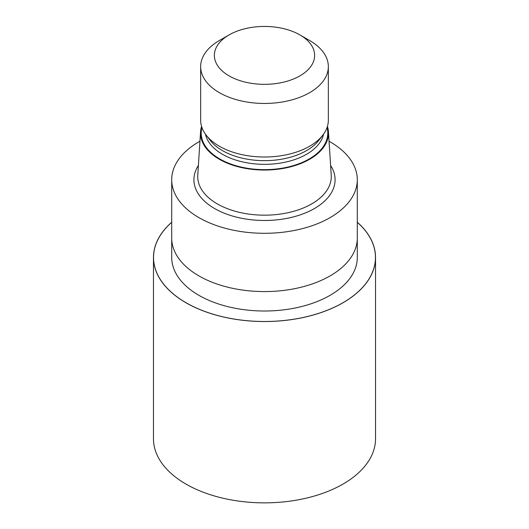 <?xml version="1.0" encoding="UTF-8"?>
<svg xmlns="http://www.w3.org/2000/svg" width="529" height="529" viewBox="0 0 529 529"><rect width="100%" height="100%" fill="white"/><g stroke="black" fill="none" stroke-linecap="round" stroke-linejoin="round"><path stroke-width="0.79" d="M342.957 302.733A110.951 64.062 180 0 1 194.487 307.131A110.951 64.062 180 0 1 171.707 222.312A110.951 64.055 180 0 0 194.487 307.131A110.951 64.055 180 0 0 342.957 302.733A110.951 64.062 180 0 0 357.293 222.312A110.951 64.055 180 0 1 342.957 302.733M357.293 238.229L357.293 257.438A92.793 53.574 180 0 1 330.116 295.314A92.793 53.574 180 0 1 228.991 306.932A92.793 53.574 180 0 1 171.707 257.438L171.707 238.229M327.425 126.391A63.989 36.944 180 0 1 328.443 131.734L331.233 175.192A66.78 38.557 180 0 1 331.28 176.62A66.78 38.557 180 0 1 311.72 203.883A66.78 38.557 180 0 1 238.943 212.235A66.78 38.557 180 0 1 197.72 176.62A66.78 38.557 180 0 1 197.767 175.192L200.557 131.734A63.989 36.944 180 0 1 201.575 126.391M328.443 131.734A63.989 36.944 180 0 1 309.743 159.222A63.989 36.944 180 0 1 238.923 166.966A63.989 36.944 180 0 1 200.557 131.734M299.95 34.927L309.644 40.528A63.844 36.858 180 0 1 328.344 66.588L328.344 120.149A63.844 36.858 180 0 1 322.783 135.199L318.802 140.337A59.479 34.339 180 0 1 306.562 150.6A59.479 34.339 180 0 1 210.198 140.337L206.217 135.199A63.844 36.858 180 0 1 200.656 120.149L200.656 66.588A63.844 36.858 180 0 1 219.356 40.528L229.05 34.927A50.129 28.943 180 0 1 299.95 34.927A50.129 28.943 180 0 1 299.95 75.859A50.129 28.943 180 0 1 229.05 75.859A50.129 28.943 180 0 1 229.05 34.927L219.356 40.528M322.783 135.199A63.844 36.858 180 0 1 309.644 146.216A63.844 36.858 180 0 1 206.217 135.199M328.344 66.588A63.844 36.858 180 0 1 309.644 92.654A63.844 36.858 180 0 1 240.067 100.642A63.844 36.858 180 0 1 200.656 66.588M329.051 141.243A92.793 53.574 180 0 1 357.293 179.728A92.793 53.574 180 0 1 330.116 217.611A92.793 53.574 180 0 1 228.991 229.222A92.793 53.574 180 0 1 171.707 179.728A92.793 53.574 180 0 1 198.884 141.845A92.793 53.574 180 0 1 199.949 141.243M330.116 275.887A92.793 53.574 180 0 0 357.293 238.01A92.793 53.574 180 0 1 330.116 275.887A92.793 53.574 180 0 1 228.991 287.505A92.793 53.574 180 0 1 171.707 238.01L171.707 179.728M357.293 222.233A111.03 64.102 180 0 1 375.53 257.431A111.03 64.102 180 0 1 343.01 302.76A111.03 64.102 180 0 1 222.008 316.659A111.03 64.102 180 0 1 153.47 257.431A111.03 64.102 180 0 1 171.707 222.233M375.53 257.431L375.537 438.753A111.037 64.108 180 0 1 343.01 484.081A111.037 64.108 180 0 1 222.008 497.981A111.037 64.108 180 0 1 153.463 438.753L153.47 257.431M330.605 165.438A70.588 40.753 180 0 1 314.411 208.545A70.588 40.753 180 0 1 226.306 213.994A70.588 40.753 180 0 1 198.395 165.438M327.048 127.535A63.288 36.541 180 0 1 309.253 158.938A63.288 36.541 180 0 1 235.881 165.696A63.288 36.541 180 0 1 201.952 127.535M323.536 134.181A59.479 34.339 180 0 1 306.562 154.276A59.479 34.339 180 0 1 245.139 162.463A59.479 34.339 180 0 1 205.464 134.181M357.293 238.01L357.293 179.728"/></g></svg>
